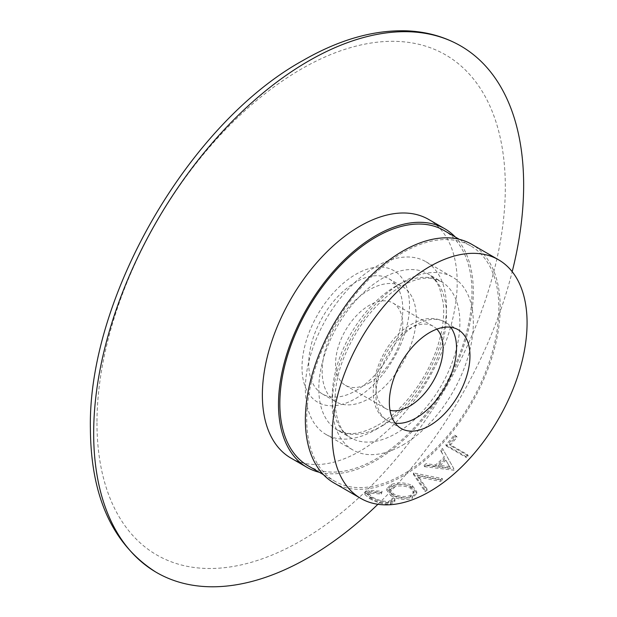 <?xml version="1.0" encoding="UTF-8"?>
<svg xmlns="http://www.w3.org/2000/svg" width="617" height="617" viewBox="0 0 617 617"><rect width="100%" height="100%" fill="white"/><g stroke="black" fill="none" stroke-linecap="round" stroke-linejoin="round"><path stroke-width="0.46" stroke-dasharray="3.08 2.31" d="M417.917 477.018L440.569 481.391A139.673 80.642 120 0 0 442.512 479.91L413.776 474.465A139.673 80.642 120 0 1 413.521 474.635L425.036 491.595A139.673 80.642 120 0 0 426.015 491.039A139.673 80.642 120 0 0 427.003 490.461L417.917 477.018L417.817 475.53L440.368 479.972A137.768 79.539 120 0 0 442.289 478.514L413.668 472.977A137.768 79.539 120 0 1 413.413 473.146L425.051 490.037A137.768 79.539 120 0 0 426.015 489.482A137.768 79.539 120 0 0 426.987 488.919L417.817 475.53M307.976 465.735A135.871 78.444 120 0 0 375.907 459.002A135.871 78.444 120 0 0 464.67 339.273A135.871 78.444 120 0 0 443.847 230.396M402.785 252.638A135.871 78.444 120 0 0 314.022 372.375A135.871 78.444 120 0 0 334.846 481.245A135.871 78.444 120 0 0 402.785 474.519A135.871 78.444 120 0 0 491.548 354.79A135.871 78.444 120 0 0 470.717 245.913A135.871 78.444 120 0 0 402.785 252.638M436.851 329.146A47.509 27.426 120 0 0 433.257 326.316A47.509 27.426 120 0 0 409.503 328.668A47.509 27.426 120 0 0 378.468 370.532A47.509 27.426 120 0 0 385.748 408.601A47.509 27.426 120 0 0 389.99 410.297M369.19 382.972A47.509 27.426 120 0 0 400.225 341.108A47.509 27.426 120 0 0 392.944 303.04A47.509 27.426 120 0 0 369.19 305.4A47.509 27.426 120 0 0 338.155 347.263A47.509 27.426 120 0 0 345.435 385.324A47.509 27.426 120 0 0 369.19 382.972M369.19 398.489A66.513 38.401 120 0 0 412.642 339.882A66.513 38.401 120 0 0 402.446 286.589A66.513 38.401 120 0 0 369.19 289.882A66.513 38.401 120 0 0 325.745 348.489A66.513 38.401 120 0 0 335.933 401.783A66.513 38.401 120 0 0 369.19 398.489M355.754 390.731A66.513 38.401 120 0 0 399.207 332.123A66.513 38.401 120 0 0 389.011 278.83A66.513 38.401 120 0 0 355.754 282.123A66.513 38.401 120 0 0 312.302 340.731A66.513 38.401 120 0 0 322.498 394.024A66.513 38.401 120 0 0 355.754 390.731M355.754 398.489A76.014 43.884 120 0 0 409.503 305.4A76.014 43.884 120 0 0 355.754 274.364A76.014 43.884 120 0 0 302.006 367.462A76.014 43.884 120 0 0 355.754 398.489M290.9 458.069A137.768 79.539 120 0 0 359.788 451.243A137.768 79.539 120 0 0 449.785 329.84A137.768 79.539 120 0 0 428.668 219.444M319.375 472.313A137.768 79.539 120 0 0 375.907 460.552A137.768 79.539 120 0 0 462.503 349.6A137.768 79.539 120 0 0 455.246 236.982M394.857 498.644L392.127 498.289L392.188 499.384L388.587 501.397C383.234 501.606 377.673 500.117 371.904 496.932L368.179 492.998L371.642 491.541L381.792 492.32L382.108 491.286L369.591 490.345L365.457 491.988L365.519 492.86L370.431 496.978C377.473 500.935 384.244 502.801 390.754 502.577L395.027 500.14L394.857 498.644L394.479 500.348L391.726 500.001L391.78 501.081L388.085 503.125L388.587 501.397M412.31 496.793L416.837 491.857L412.395 485.648C405.323 482.363 398.289 481.977 391.278 484.492L386.975 488.356L391.371 494.14C398.351 497.88 405.323 498.767 412.31 496.793L412.11 498.436L416.745 493.399L412.349 487.229C405.284 483.952 398.196 483.589 391.085 486.142L391.278 484.492M333.897 482.895A137.768 79.539 120 0 0 402.785 476.069A137.768 79.539 120 0 0 492.79 354.667A137.768 79.539 120 0 0 471.666 244.27M377.905 504.282A304.042 175.544 120 0 0 512.195 271.688M465.958 456.541A137.768 79.539 120 0 0 467.601 454.714L449.508 444.271A137.768 79.539 120 0 0 456.379 436.165L454.313 434.977A137.768 79.539 120 0 1 445.798 444.903L465.958 456.541L466.506 457.637A139.673 80.642 120 0 0 468.172 455.786L467.601 454.714M453.857 468.719L442.474 448.466A137.768 79.539 120 0 1 440.646 450.356L444.309 456.881A137.768 79.539 120 0 1 435.548 464.925L426.1 463.706A137.768 79.539 120 0 1 424.164 465.28L453.611 468.951A137.768 79.539 120 0 0 453.857 468.719L442.474 448.466M391.726 500.001L392.127 498.289M388.085 503.125C382.663 503.341 377.072 501.852 371.295 498.667L371.904 496.932M371.295 498.667L367.609 494.749L371.149 493.268L371.642 491.541M371.149 493.268L381.391 494.032L381.792 492.32M381.391 494.032L382.108 491.286M381.73 492.991L369.097 492.073L369.591 490.345M369.097 492.073L364.871 493.739L364.925 494.595L365.519 492.86M364.925 494.595L369.807 498.713L370.431 496.978M369.807 498.713C376.848 502.67 383.666 504.536 390.26 504.305L390.754 502.577M390.26 504.305L394.625 501.822L394.479 500.348M412.349 487.229L412.395 485.648M391.085 486.142L386.682 490.083L391.039 495.837L391.371 494.14M391.039 495.837C398.019 499.577 405.045 500.449 412.11 498.436M393.083 487.361C398.86 485.224 404.675 485.502 410.521 488.186L413.976 492.983L410.135 497.209C404.343 498.945 398.574 498.32 392.821 495.328L389.396 490.731L393.083 487.361L393.276 485.718C398.983 483.612 404.752 483.905 410.59 486.597L410.521 488.186M410.59 486.597L414.076 491.41L410.328 495.559C404.613 497.271 398.883 496.631 393.137 493.639L389.674 489.019L393.276 485.718M393.137 493.639L392.821 495.328M410.328 495.559L410.135 497.209M427.003 490.461L426.987 488.919M440.569 481.391L440.368 479.972M442.512 479.91L442.289 478.514M413.776 474.465L413.668 472.977M413.521 474.635L413.413 473.146M425.036 491.595L425.051 490.037M440.646 450.356L441.124 451.528A139.673 80.642 120 0 0 442.983 449.608M441.124 451.528L444.309 456.881M435.548 464.925L435.864 466.251A139.673 80.642 120 0 0 444.749 458.092M435.864 466.251L426.378 465.064L426.1 463.706M424.164 465.28L424.419 466.66A139.673 80.642 120 0 0 426.378 465.064M424.419 466.66L453.989 470.216L453.611 468.951M445.898 460.174L450.163 467.856L438.903 466.606A139.673 80.642 120 0 0 445.898 460.174L450.163 467.856M449.785 466.583L438.564 465.295L438.903 466.606M438.564 465.295A137.768 79.539 120 0 0 445.474 458.948M468.172 455.786L450.086 445.343L449.508 444.271M450.086 445.343A139.673 80.642 120 0 0 457.05 437.129L456.379 436.165M457.05 437.129L454.313 434.977M445.798 444.903L446.353 445.998A139.673 80.642 120 0 0 454.984 435.934M446.353 445.998L466.506 457.637M402.785 445.042A99.769 57.597 120 0 0 467.956 357.127A99.769 57.597 120 0 0 452.67 277.18A99.769 57.597 120 0 0 402.785 282.123A99.769 57.597 120 0 0 337.607 370.038A99.769 57.597 120 0 0 352.901 449.978A99.769 57.597 120 0 0 402.785 445.042M375.907 429.525A99.769 57.597 120 0 0 441.086 341.61A99.769 57.597 120 0 0 425.792 261.662A99.769 57.597 120 0 0 375.907 266.606A99.769 57.597 120 0 0 310.737 354.52A99.769 57.597 120 0 0 326.031 434.461A99.769 57.597 120 0 0 375.907 429.525M96.969 422.784A288.756 166.713 120 0 0 301.15 540.669A288.756 166.713 120 0 0 505.323 187.02A288.756 166.713 120 0 0 301.15 69.135A288.756 166.713 120 0 0 96.969 422.784M450.641 327.234A57.011 32.917 120 0 0 444.726 321.966A57.011 32.917 120 0 0 416.22 324.789A57.011 32.917 120 0 0 378.977 375.028A57.011 32.917 120 0 0 387.715 420.709A57.011 32.917 120 0 0 395.235 423.2M382.625 425.645A90.267 52.113 120 0 0 441.595 346.106A90.267 52.113 120 0 0 427.758 273.771A90.267 52.113 120 0 0 382.625 278.244A90.267 52.113 120 0 0 323.663 357.783A90.267 52.113 120 0 0 337.499 430.111A90.267 52.113 120 0 0 382.625 425.645M396.068 286.003A90.267 52.113 120 0 0 337.098 365.542A90.267 52.113 120 0 0 350.934 437.869A90.267 52.113 120 0 0 396.068 433.404A90.267 52.113 120 0 0 455.03 353.857A90.267 52.113 120 0 0 441.194 281.529A90.267 52.113 120 0 0 396.068 286.003M323.447 474.666L334.846 481.245M401.15 428.468L387.715 420.709C358.516 405.87 377.118 342.697 411.47 324.318C423.563 317.439 434.646 316.66 444.726 321.966L458.161 329.725M392.944 303.04L433.257 326.316M389.011 278.83L402.446 286.589M322.498 394.024L335.933 401.783M345.435 385.324L385.748 408.601M392.188 499.384L391.78 501.081M368.179 492.998L367.609 494.749M365.457 491.988L364.871 493.739M395.027 500.14L394.625 501.822M386.975 488.356L386.682 490.083M416.837 491.857L416.745 493.399M389.674 489.019L389.396 490.731M414.076 491.41L413.976 492.983M459.318 239.327L470.717 245.913M425.792 261.662L452.67 277.18M377.874 425.175C403.132 411.099 428.946 376.632 438.602 343.098C443.014 328.051 444.548 314.562 443.207 302.646L439.636 288.185C436.651 281.306 432.687 276.501 427.758 273.771L441.194 281.529L431.661 278.383C423.108 277.133 412.827 279.825 400.819 286.473C375.614 301.998 356.348 326.447 343.021 359.811C328.506 397.309 335.602 430.921 350.934 437.869L337.499 430.111L347.109 433.273C355.647 434.499 365.904 431.8 377.874 425.175M326.031 434.461L352.901 449.978"/><path stroke-width="0.93" d="M512.195 271.688A304.042 175.544 120 0 0 523.648 185.108A304.042 175.544 120 0 0 459.773 45.411A304.042 175.544 120 0 0 308.654 60.983A304.042 175.544 120 0 0 93.668 433.358A304.042 175.544 120 0 0 155.739 572.021A304.042 175.544 120 0 0 308.654 557.49A304.042 175.544 120 0 0 377.905 504.282M459.318 239.327L443.847 230.396A135.871 78.444 120 0 0 375.907 237.129A135.871 78.444 120 0 0 287.152 356.857A135.871 78.444 120 0 0 307.976 465.735L323.447 474.666M389.99 410.297A47.509 27.426 120 0 0 409.503 406.248A47.509 27.426 120 0 0 439.366 367.979A47.509 27.426 120 0 0 436.851 329.146M455.246 236.982A137.768 79.539 120 0 0 444.795 228.753L428.668 219.444A137.768 79.539 120 0 0 359.788 226.262A137.768 79.539 120 0 0 269.783 347.672A137.768 79.539 120 0 0 290.9 458.069L307.027 467.377A137.768 79.539 120 0 0 319.375 472.313M444.795 228.753A137.768 79.539 120 0 0 375.907 235.578A137.768 79.539 120 0 0 285.91 356.981A137.768 79.539 120 0 0 307.027 467.377M498.544 259.78L471.666 244.27A137.768 79.539 120 0 0 402.785 251.088A137.768 79.539 120 0 0 312.78 372.498A137.768 79.539 120 0 0 333.897 482.895L360.775 498.413A137.768 79.539 120 0 0 429.656 491.587A137.768 79.539 120 0 0 519.661 370.177A137.768 79.539 120 0 0 498.544 259.78A137.768 79.539 120 0 0 429.656 266.606A137.768 79.539 120 0 0 339.659 388.008A137.768 79.539 120 0 0 360.775 498.413M429.656 425.645A57.011 32.917 120 0 0 466.899 375.406A57.011 32.917 120 0 0 458.161 329.725A57.011 32.917 120 0 0 429.656 332.548A57.011 32.917 120 0 0 392.412 382.787A57.011 32.917 120 0 0 401.15 428.468A57.011 32.917 120 0 0 429.656 425.645M395.235 423.2A57.011 32.917 120 0 0 416.22 417.886A57.011 32.917 120 0 0 451.366 373.833A57.011 32.917 120 0 0 450.641 327.234M155.739 572.021C112.664 544.502 90.884 496.739 90.391 428.746C87.737 298.219 188.663 123.423 303.024 60.458C339.227 39.596 373.917 29.732 407.089 30.85C426.355 31.675 443.916 36.526 459.773 45.411"/></g></svg>
